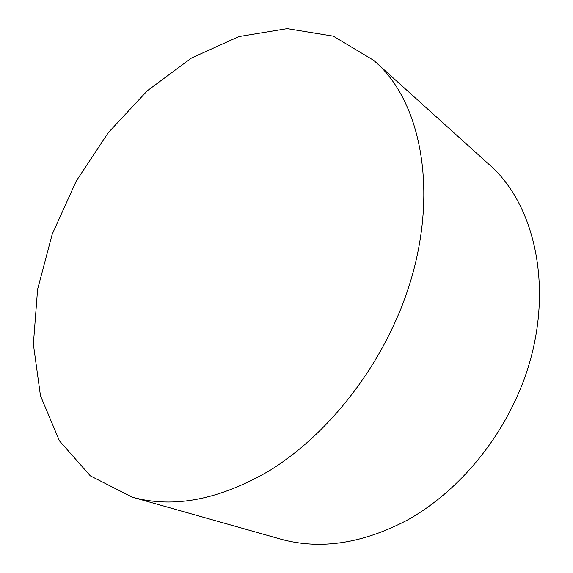 <?xml version="1.0" encoding="UTF-8"?>
<svg xmlns="http://www.w3.org/2000/svg" width="573" height="573" viewBox="0 0 573 573"><rect width="100%" height="100%" fill="white"/><g stroke="black" fill="none" stroke-linecap="round" stroke-linejoin="round"><path stroke-width="0.86" d="M391.545 329.74C363.275 389.003 318.223 440.408 269.933 470.39C219.617 499.735 173.748 508.666 132.32 497.185L90.341 475.862L59.434 440.816L40.461 395.721L33.37 344.158L37.596 289.344L52.243 234.142L76.238 181.089L108.383 132.549L147.325 90.77L191.482 58.023L238.912 36.579L287.188 28.65L333.307 36.156L373.696 60.358C429.363 106.993 443.416 222.954 391.545 329.74M373.696 60.358L488.217 163.692C541.65 209.116 557.959 311.39 514.669 401.723C491.054 451.982 451.918 494.85 408.506 519.475C363.189 543.562 320.608 550.123 280.756 539.15L132.32 497.185"/></g></svg>
